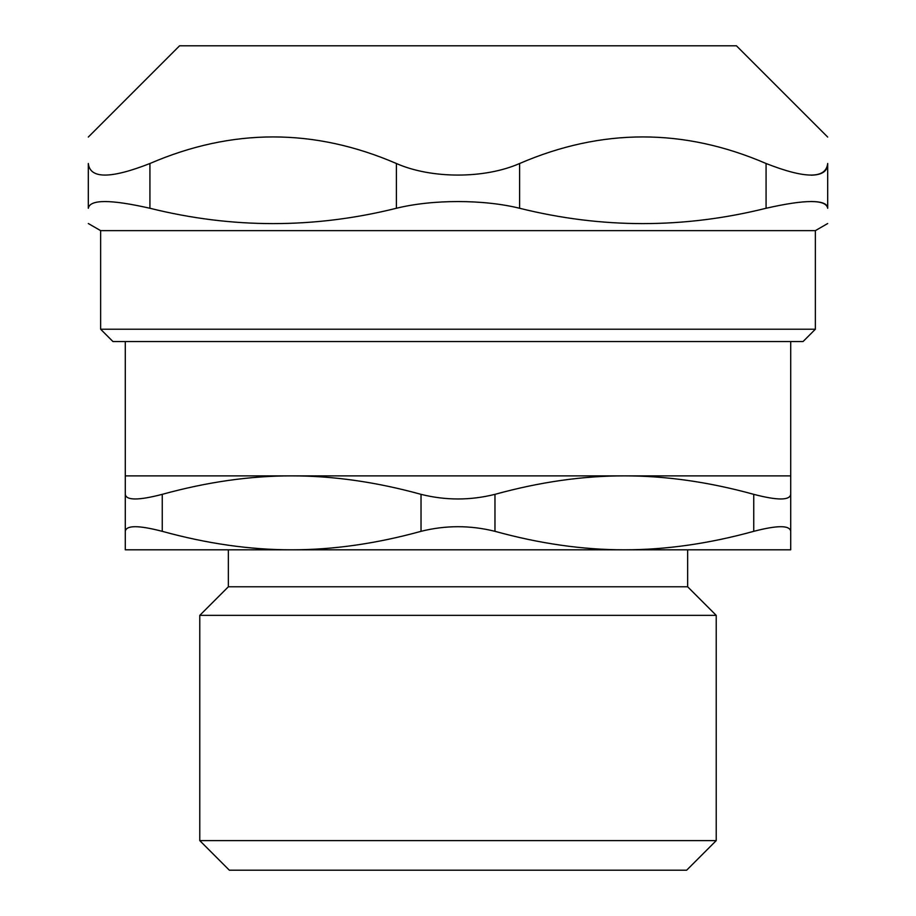<?xml version="1.0" encoding="UTF-8"?>
<svg xmlns="http://www.w3.org/2000/svg" width="916" height="916" viewBox="0 0 916 916"><rect width="100%" height="100%" fill="white"/><g stroke="black" fill="none" stroke-linecap="round" stroke-linejoin="round"><path stroke-width="1.37" d="M790.714 341.554L790.714 475.873L624.357 475.873C665.863 475.839 708.995 481.999 753.753 494.342L753.753 531.326C708.995 543.669 665.863 549.829 624.357 549.806C582.851 549.829 539.719 543.669 494.972 531.326L494.972 494.342C470.32 500.514 445.68 500.514 421.028 494.342L421.028 531.326C445.68 525.166 470.32 525.166 494.972 531.326M125.286 494.342L125.286 531.326C126.213 525.166 138.534 525.166 162.246 531.326L162.246 494.342C138.534 500.514 126.213 500.514 125.286 494.342L125.286 475.873L624.357 475.873C582.851 475.839 539.719 481.999 494.972 494.342M716.22 840.625L199.78 840.625L229.344 870.2L686.657 870.2L716.22 840.625L716.22 615.357L199.78 615.357L228.359 586.778L687.641 586.778L716.22 615.357M162.246 494.342C207.005 481.999 250.137 475.839 291.643 475.873C333.149 475.839 376.281 481.999 421.028 494.342M421.028 531.326C376.281 543.669 333.149 549.829 291.643 549.806C250.137 549.829 207.005 543.669 162.246 531.326M125.286 531.326L125.286 549.806L790.714 549.806L790.714 494.342L790.714 531.326C789.787 525.166 777.466 525.166 753.753 531.326M753.753 494.342C777.466 500.514 789.787 500.514 790.714 494.342L790.714 475.873M228.359 586.778L228.359 549.806L291.643 549.806M624.357 549.806L687.641 549.806L687.641 586.778M88.314 137.056L179.57 45.8L736.43 45.8L827.686 137.056M100.634 329.222L112.954 341.554L803.046 341.554L815.366 329.222L100.634 329.222L100.634 230.637L815.366 230.637L827.686 223.527M811.175 175.185C822.236 174.967 827.743 171.074 827.686 163.506C825.98 178.929 805.45 178.929 766.074 163.506L766.074 208.264C805.53 199.322 826.06 199.322 827.686 208.264C827.686 228.714 827.686 228.714 827.686 208.264C827.686 228.714 827.686 228.714 827.686 208.264C827.617 203.844 822.121 201.589 811.175 201.52M766.074 208.264C683.92 228.714 601.766 228.714 519.612 208.264L519.612 163.506C601.766 128.068 683.92 128.068 766.074 163.506M519.612 163.506C484.633 178.929 431.367 178.929 396.388 163.506L396.388 208.264C432.558 199.322 483.442 199.322 519.612 208.264M396.388 208.264C314.234 228.714 232.08 228.714 149.926 208.264L149.926 163.506C110.55 178.929 90.02 178.929 88.314 163.506C88.314 128.068 88.314 128.068 88.314 163.506C88.314 128.068 88.314 128.068 88.314 163.506L88.314 208.264C89.94 199.322 110.47 199.322 149.926 208.264M88.314 208.264C88.314 228.714 88.314 228.714 88.314 208.264C88.314 228.714 88.314 228.714 88.314 208.264M827.686 163.506C827.686 128.068 827.686 128.068 827.686 163.506C827.686 128.068 827.686 128.068 827.686 163.506L827.686 208.264M149.926 163.506C232.08 128.068 314.234 128.068 396.388 163.506M125.286 475.873L125.286 341.554M199.78 840.625L199.78 615.357M815.366 329.222L815.366 230.637M100.634 230.637L88.314 223.527"/></g></svg>
